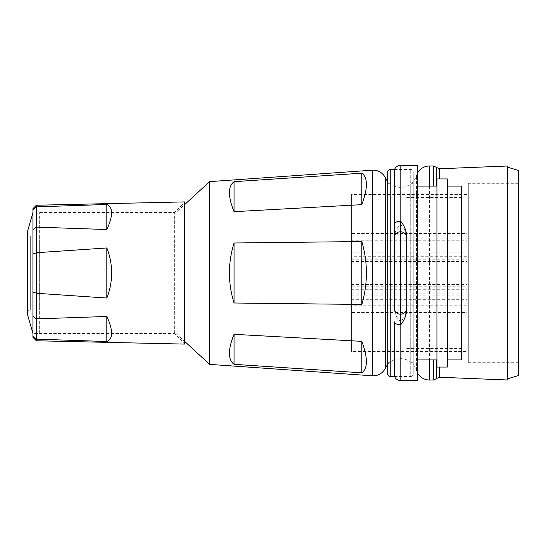 <?xml version="1.0" encoding="UTF-8"?>
<svg xmlns="http://www.w3.org/2000/svg" width="546" height="546" viewBox="0 0 546 546"><rect width="100%" height="100%" fill="white"/><g stroke="black" fill="none" stroke-linecap="round" stroke-linejoin="round"><path stroke-width="0.41" stroke-dasharray="2.73 2.05" d="M30.658 309.951A3.358 3.358 0 0 0 27.3 313.315L27.3 232.685A3.358 3.358 0 0 0 30.658 236.049L30.658 309.951L30.658 236.049L39.646 236.049L39.646 309.951L30.658 309.951M39.646 333.47L39.646 212.53L39.646 333.47L32.924 333.47L32.924 212.53L32.924 333.47L174.358 333.47L184.439 343.55L184.439 202.45L184.439 343.55M39.646 212.53L174.358 212.53L184.439 202.45M39.646 309.951L39.646 236.049M32.924 208.668L32.924 337.332M36.364 340.772L36.364 339.134L106.832 341.523C113.179 338.677 113.179 330.33 106.832 316.482L36.364 318.871L36.364 293.263L106.832 298.041C110.005 289.994 111.602 281.647 111.616 273C111.602 264.353 110.005 256.006 106.832 247.959L36.364 252.737L36.364 205.228M36.282 206.995L32.924 210.162M184.439 344.089L184.439 201.911M174.358 333.47L174.358 212.53L174.358 333.47M32.924 212.53L32.924 333.47L32.924 212.53M36.364 227.129L106.832 229.518C113.179 215.67 113.179 207.323 106.832 204.477L36.364 206.866M106.832 204.477L106.832 229.518M36.364 293.263L36.364 252.737M106.832 247.959L106.832 298.041M36.364 339.134L36.364 318.871M106.832 316.482L106.832 341.523M32.924 335.838L36.282 339.005M36.282 319L32.924 316.352M36.282 293.004L32.924 292.492M36.282 252.996L32.924 253.508M36.282 227L32.924 229.648M413.247 181.456L413.247 364.544L413.247 181.456A2.518 2.518 0 0 1 410.728 183.975L390.233 183.975A2.518 2.518 0 0 1 387.715 181.456A16.796 16.796 0 0 0 416.55 175.484A13.438 13.438 0 0 1 417.786 172.672M413.247 364.544A2.518 2.518 0 0 0 410.728 362.025L390.233 362.025A2.518 2.518 0 0 0 387.715 364.544A16.796 16.796 0 0 1 416.55 370.516A13.438 13.438 0 0 0 417.786 373.327M351.399 194.055L351.399 351.945L351.399 194.055L468.311 194.055L468.311 351.945L468.311 194.055M351.399 351.945L468.311 351.945M468.311 183.306L468.311 362.694L468.311 183.306L518.7 183.306L518.7 362.694L518.7 183.306M468.311 362.694L518.7 362.694M176.037 212.53L176.037 333.47L176.037 212.53L184.439 204.805M176.037 333.47L184.439 341.195M176.037 325.914L176.037 220.086L176.037 325.914L92.049 325.914L92.049 220.086L92.049 325.914M176.037 220.086L92.049 220.086M507.582 379.996L507.582 166.004M507.582 378.822L507.582 167.178L507.582 378.822M209.63 181.62L209.63 364.38M234.05 334.316C227.88 349.658 227.88 359.657 234.05 364.318L361.821 372.809C367.922 368.413 367.922 357.923 361.821 341.352L234.05 334.316L234.05 364.318M234.05 242.99C227.88 262.995 227.88 283.005 234.05 303.01L361.821 304.456C367.922 283.483 367.922 262.517 361.821 241.544L234.05 242.99L234.05 303.01M234.05 181.681C227.88 186.343 227.88 196.342 234.05 211.684L361.821 204.648C367.922 188.077 367.922 177.587 361.821 173.191L234.05 181.681L234.05 211.684M518.7 170.536L518.7 375.464M361.821 173.191L361.821 204.648M361.821 241.544L361.821 304.456M361.821 341.352L361.821 372.809M466.967 351.61L466.967 194.39L466.967 351.61L351.399 351.61L351.399 194.39L351.399 351.61M466.967 194.39L351.399 194.39M466.967 286.807L466.967 259.193L466.967 286.807L351.399 286.807L351.399 259.193L351.399 261.541L466.967 261.541M466.967 312.469L466.967 289.721L466.967 312.469L351.399 312.469L351.399 295.127L351.399 305.2L466.967 305.2M466.967 233.531L466.967 256.279L466.967 233.531L351.399 233.531L351.399 256.279L466.967 256.279M351.399 286.807L351.399 261.541M351.399 305.2L351.399 312.469M351.399 233.531L351.399 256.279M351.399 289.721L466.967 289.721M351.399 293.154L466.967 293.154M351.399 284.459L466.967 284.459M351.399 259.193L466.967 259.193M351.399 240.247L466.967 240.247M351.399 252.846L466.967 252.846M351.399 299.324L466.967 299.324M351.399 295.127L466.967 295.127M387.715 181.456L387.715 364.544L387.715 181.456M394.567 376.474L410.728 376.474L410.728 169.526L410.728 376.474A2.518 2.518 0 0 0 413.247 373.949L413.247 172.051L413.247 373.949M394.567 169.526L410.728 169.526A2.518 2.518 0 0 1 413.247 172.051M394.267 171.376L394.267 237.728A5.876 5.876 0 0 1 400.143 231.845L400.819 231.845L400.143 231.845L400.143 165.499M406.695 197.413L461.452 197.413L461.452 348.587L461.452 197.413M406.695 348.587L461.452 348.587M406.695 236.589L406.695 309.411C406.047 313.991 404.088 317.956 400.819 321.314L400.143 321.314C396.874 317.956 394.915 313.991 394.267 309.411L394.267 236.589C394.915 232.009 396.874 228.044 400.143 224.686L400.819 224.686C404.088 228.044 406.047 232.009 406.695 236.589L406.695 235.114C406.026 229.955 404.067 225.375 400.819 221.369L400.143 221.369A5.876 2.826 180 0 0 394.267 224.194M447.345 186.077L447.345 359.923L447.345 186.077M417.786 186.077L417.786 359.923L417.786 186.077M436.93 186.077L436.93 359.923L436.93 186.077M394.267 309.411L394.267 308.272A5.876 5.876 0 0 0 400.143 314.155L400.819 314.155A5.876 5.876 0 0 0 406.695 308.272L406.695 309.411M387.715 172.051L387.715 373.949M400.819 221.369L400.819 231.845L400.143 231.845A5.876 5.876 0 0 0 394.267 237.728A5.876 5.876 0 0 1 400.143 231.845L400.143 224.686M406.695 310.886L406.695 308.272A5.876 5.876 0 0 1 400.819 314.155L400.819 324.631C404.067 320.625 406.026 316.045 406.695 310.886L406.695 235.114M400.143 380.501L400.143 314.155A5.876 5.876 0 0 1 394.267 308.272L394.267 308.272A5.876 5.876 0 0 0 400.143 314.155L400.143 321.314M400.819 324.631L400.143 324.631A5.876 2.826 180 0 1 394.267 321.806L394.267 374.624M417.786 165.499L417.786 380.501M436.93 367.062L436.93 178.938M447.345 367.062L447.345 178.938M461.452 359.923L461.452 186.077M406.695 237.728A5.876 5.876 0 0 0 400.819 231.845A5.876 5.876 0 0 1 406.695 237.728A5.876 5.876 0 0 0 400.819 231.845A5.876 5.876 0 0 1 406.695 237.728A5.876 5.876 0 0 0 400.819 231.845L400.819 224.686M400.819 314.155A5.876 5.876 0 0 0 406.695 308.272A5.876 5.876 0 0 1 400.819 314.155L400.819 321.314M27.43 314.237L27.43 231.763M439.277 377.231L439.277 367.062M385.353 368.202L385.353 177.798M439.277 178.938L439.277 168.769M436.425 167.383L436.425 186.077M433.708 359.923L433.708 379.996M436.425 359.923L436.425 378.617M416.55 370.516L416.55 175.484L416.55 370.516M429.388 186.077L429.388 359.923M433.708 166.004L433.708 186.077M372.29 170.209L372.29 375.791M429.388 379.996L429.388 166.004M390.233 362.025L390.233 183.975L390.233 362.025M410.728 183.975L410.728 362.025L410.728 183.975M390.233 376.474L390.233 169.526M394.267 308.272A5.876 5.876 0 0 0 400.143 314.155M394.267 237.728A5.876 5.876 0 0 1 400.143 231.845A5.876 5.876 0 0 0 394.267 237.728"/><path stroke-width="0.82" d="M32.924 212.53L27.43 231.763A3.358 3.358 0 0 0 27.3 232.685L27.3 313.315A3.358 3.358 0 0 0 27.43 314.237L32.924 333.47M36.364 340.772L32.924 337.332L32.924 208.668L36.364 205.228L36.364 206.866L106.832 204.477C113.179 207.323 113.179 215.67 106.832 229.518L36.364 227.129L36.364 252.737L106.832 247.959C110.005 256.006 111.602 264.353 111.616 273C111.602 281.647 110.005 289.994 106.832 298.041L36.364 293.263L36.364 318.871L106.832 316.482C113.179 330.33 113.179 338.677 106.832 341.523L36.364 339.134L36.364 340.772L184.439 344.089L184.439 201.911L36.364 205.228M36.364 252.737L36.364 293.263M106.832 298.041L106.832 247.959M36.364 318.871L36.364 339.134M106.832 341.523L106.832 316.482M36.364 206.866L36.364 227.129M106.832 229.518L106.832 204.477M32.924 335.838L36.282 339.005M32.924 316.352L36.282 319M32.924 292.492L36.282 293.004M32.924 253.508L36.282 252.996M36.282 206.995L32.924 210.162M32.924 229.648L36.282 227M184.439 341.195L209.63 364.38L209.63 181.62L372.29 170.209A13.438 13.438 0 0 1 385.353 177.798A16.796 16.796 0 0 0 387.715 181.436M209.63 364.38L372.29 375.791A13.438 13.438 0 0 0 385.353 368.202A16.796 16.796 0 0 1 387.715 364.564M417.786 373.327A13.438 13.438 0 0 0 429.388 379.996L433.708 379.996L433.708 359.923M417.786 172.672A13.438 13.438 0 0 1 429.388 166.004L429.388 186.077M184.439 204.805L209.63 181.62M439.277 178.938L439.277 168.769L507.582 166.004L507.582 379.996L439.277 377.231L436.425 378.617L436.425 359.923M507.582 378.822L518.7 375.464L518.7 170.536L507.582 167.178M433.708 186.077L433.708 166.004L429.388 166.004M234.05 242.99L361.821 241.544C367.922 262.517 367.922 283.483 361.821 304.456L234.05 303.01C227.88 283.005 227.88 262.995 234.05 242.99L234.05 303.01M234.05 364.318C227.88 359.657 227.88 349.658 234.05 334.316L361.821 341.352C367.922 357.923 367.922 368.413 361.821 372.809L234.05 364.318L234.05 334.316M234.05 211.684C227.88 196.342 227.88 186.343 234.05 181.681L361.821 173.191C367.922 177.587 367.922 188.077 361.821 204.648L234.05 211.684L234.05 181.681M361.821 304.456L361.821 241.544M361.821 372.809L361.821 341.352M361.821 204.648L361.821 173.191M387.715 373.949L387.715 172.051A2.518 2.518 0 0 1 390.233 169.526L390.233 376.474A2.518 2.518 0 0 1 387.715 373.949M394.267 236.589L394.267 237.728A5.876 5.876 0 0 1 400.143 231.845L400.143 314.155A5.876 5.876 0 0 1 394.267 308.272L394.267 171.376A5.876 5.876 0 0 1 400.143 165.499L400.143 221.369L400.819 221.369C404.067 225.375 406.026 229.955 406.695 235.114L406.695 310.886C406.026 316.045 404.067 320.625 400.819 324.631L400.143 324.631L400.143 380.501C396.573 380.152 394.615 378.194 394.267 374.624L394.267 321.806A5.876 2.826 0 0 0 400.143 324.631L400.143 314.155L400.819 314.155A5.876 5.876 0 0 0 406.695 308.272L406.695 310.886M406.695 235.114L406.695 308.272A5.876 5.876 0 0 1 400.819 314.155L400.819 231.845A5.876 5.876 0 0 1 406.695 237.728M447.345 359.923L461.452 359.923L461.452 186.077L447.345 186.077M447.345 178.938L447.345 367.062L436.93 367.062L436.93 178.938L447.345 178.938M417.786 359.923L436.93 359.923M417.786 186.077L436.93 186.077M400.143 380.501L417.786 380.501L417.786 165.499L400.143 165.499M394.567 169.526L390.233 169.526M394.567 376.474L390.233 376.474M394.267 224.194A5.876 2.826 0 0 1 400.143 221.369L400.143 231.845L400.819 231.845L400.819 221.369M27.43 231.763L27.43 314.237M439.277 367.062L439.277 377.231M385.353 177.798L385.353 368.202M436.425 186.077L436.425 167.383L439.277 168.769M372.29 375.791L372.29 170.209M429.388 359.923L429.388 379.996M400.819 324.631L400.819 314.155M394.267 308.272A5.876 5.876 0 0 0 400.143 314.155M433.708 379.996L436.425 378.617M433.708 166.004L436.425 167.383"/></g></svg>
